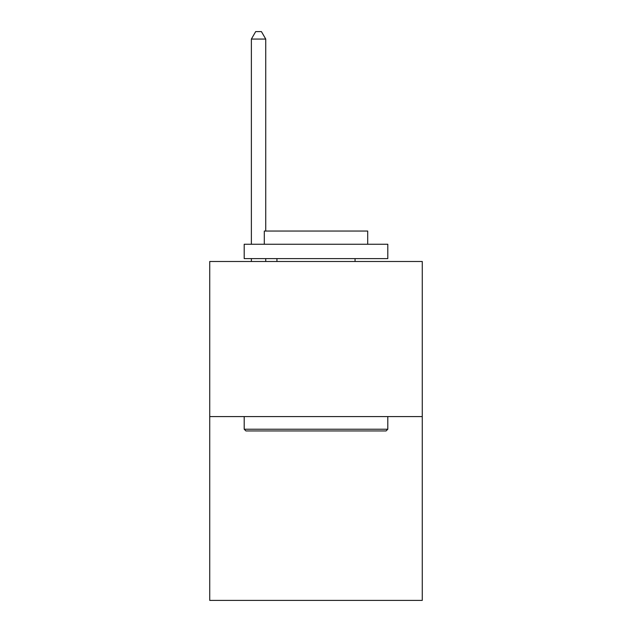 <?xml version="1.0" encoding="UTF-8"?>
<svg xmlns="http://www.w3.org/2000/svg" width="632" height="632" viewBox="0 0 632 632"><rect width="100%" height="100%" fill="white"/><g stroke="black" fill="none" stroke-linecap="round" stroke-linejoin="round"><path stroke-width="0.95" d="M422.271 416.583L422.271 261.49L209.729 261.49L209.729 600.4L422.271 600.4L422.271 416.583L209.729 416.583M386.081 430.945L245.919 430.945L244.197 429.223L387.803 429.223L386.081 430.945M244.197 244.252L387.803 244.252L387.803 258.614L244.197 258.614L244.197 244.252M367.698 244.252L367.698 231.043L264.302 231.043L264.302 244.252M244.197 416.583L244.197 429.223M387.803 416.583L387.803 429.223M276.942 258.614L276.942 261.49M355.058 258.614L355.058 261.49M265.74 231.043L265.74 39.066L251.378 39.066L251.378 244.252M251.378 258.614L251.378 261.49M265.74 258.614L265.74 261.49M251.378 39.066L255.683 31.6L261.427 31.6L265.74 39.066"/></g></svg>
